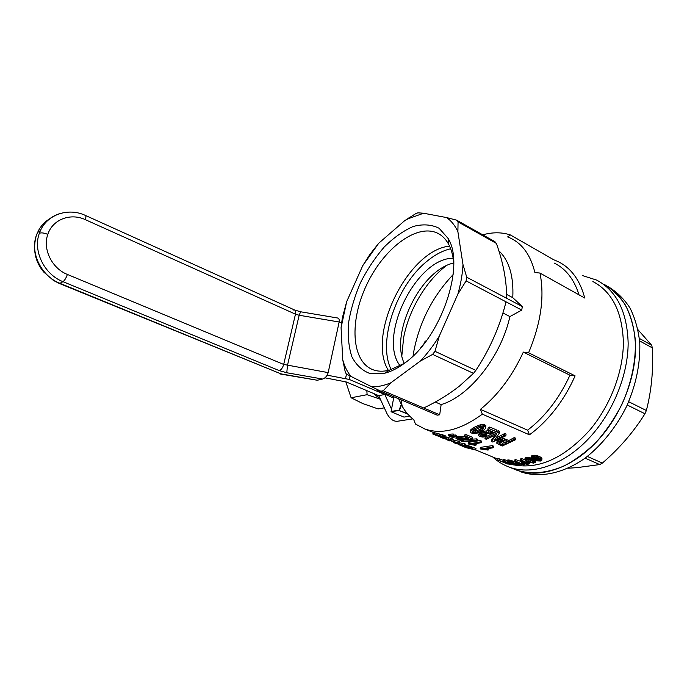 <?xml version="1.0" encoding="UTF-8"?>
<svg xmlns="http://www.w3.org/2000/svg" width="687" height="687" viewBox="0 0 687 687"><rect width="100%" height="100%" fill="white"/><g stroke="black" fill="none" stroke-linecap="round" stroke-linejoin="round"><path stroke-width="1.03" d="M328.171 372.612L283.688 364.436C282.726 367.768 281.258 369.829 279.291 370.628L62.998 281.679C44.303 274.499 32.736 251.021 39.339 233.288L40.421 230.549C47.824 214.018 68.837 207.517 85.437 215.443C86.098 215.821 86.055 217.221 85.3 219.651C70.624 212.661 52.581 219.393 47.824 234.361C42.422 249.037 51.946 268.428 67.386 274.439C66.064 278.098 64.604 280.511 62.998 281.679L59.958 283.327L280.966 373.874L317.282 380.246L322.65 379.035C325.346 378.108 327.184 375.969 328.171 372.612L339.155 321.997L299.154 315.256L300.648 311.786M317.282 380.246L280.639 374.072M337.308 317.944L337.523 317.978C339.009 318.416 339.558 319.756 339.155 321.997M279.291 370.628L286.797 372.758L287.441 365.51L299.154 315.256L295.47 314.174L283.688 364.436L67.386 274.439M280.966 373.874L59.134 283.37L53.466 280.459L43.71 272.026C34.994 261.567 32.547 249.321 36.368 235.289L38.609 230.308L38.36 231.94M327.167 375.171L349.297 379.447L384.806 394.493L391.53 409.151M412.793 418.89L397.12 421.311C393.119 421.354 389.727 418.752 386.918 413.497L378.717 395.652L346.214 381.946L324.96 377.824M378.717 395.652L384.806 394.493M341.619 322.564L339.129 322.143M517.852 470.638L516.341 470.011C530.742 474.657 546.646 473.326 564.036 466.009C575.414 459.989 586.294 451.874 596.685 441.672C606.518 430.423 614.985 417.885 622.096 404.042C631.619 382.255 636.025 360.924 635.32 340.056C633.861 326.969 630.589 315.367 625.505 305.251C619.519 296.2 612.28 289.175 603.77 284.186C623.856 294.912 634.444 315.917 635.544 347.21C635.492 377.266 622.207 412.011 601.056 436.795C575.285 467.315 540.463 479.5 516.341 470.011L513.326 468.774M520.875 471.875C539.553 478.246 563.117 473.712 585.333 457.963C601.735 445.185 616.153 427.28 626.527 406.532C636.042 384.875 640.447 363.638 639.769 342.813C638.326 329.751 635.071 318.15 630.013 308.008C624.054 298.931 616.832 291.855 608.347 286.797M568.132 468.216L576.848 467.658L599.725 464.567L602.379 463.081C619.408 448.405 633.603 431.968 644.956 413.754L646.364 410.508C651.465 390.748 653.474 369.881 652.392 347.914L651.594 345.157L638.034 329.769M627.24 405.004L644.956 413.754M628.699 401.723L646.364 410.508M587.351 456.443L602.379 463.081M585.092 458.135L599.725 464.567M639.391 338.442L651.594 345.157M639.623 340.907L652.392 347.914M528.586 352.749L523.331 352.105C512.322 376.029 498.023 395.111 480.436 409.349L527.607 430.174L529.437 434.819C537.56 428.911 545.203 421.638 552.365 413.007C561.502 401.912 569.076 389.529 575.079 375.849L528.586 352.749C540.935 323.311 544.731 296.75 539.973 273.057L584.749 298.038C580.008 280.227 571.198 268.119 558.316 261.695L553.662 259.729L510.441 234.971C502.618 232.386 494.236 232.12 485.28 234.173L482.712 234.817M513.361 464.798C538.694 469.753 564.121 458.229 589.661 430.225C610.211 405.957 623.203 372.036 623.384 342.736C622.448 312.25 612.28 291.846 592.872 281.515M529.437 434.819L482.343 414.158C460.745 429.959 441.492 434.862 424.583 428.877L415.472 424.051L413.694 419.585C409.083 416.099 405.244 411.633 402.161 406.189L398.675 398.795M484.962 438.744L485.211 437.104L498.238 430.68L497.981 432.415L484.962 438.744L486.267 439.294L496.4 434.622L491.411 441.475L491.66 439.843L495.001 435.369M497.981 432.415L499.415 433.033L499.672 431.307L498.238 430.68M496.023 438.074L504.765 433.506L504.516 435.232L505.812 435.79L506.07 434.064L504.765 433.506M513.988 439.311L515.276 439.869L502.214 446.035L496.924 443.484L497.397 440.65L502.463 438.813L504.464 438.847L508.869 440.504L514.237 437.593L513.988 439.311L508.629 442.179L508.869 440.504M515.276 439.869L515.516 438.151L514.237 437.593M468.362 442.359L480.222 440.556L479.973 442.162L468.113 443.939L468.362 442.359M479.973 442.162L481.209 442.677L481.458 441.08L480.222 440.556M463.725 438.778L463.725 440.496L462.102 440.522L458.761 439.963L455.962 438.469L456.675 436.537L457.645 436.314L464.421 436.657M455.962 438.469L456.675 436.537M465.829 436.236L464.318 436.614L464.584 435.008L466.087 434.622L465.829 436.236L472.433 439.002L468.989 439.285L459.551 438.418L457.963 438.589L457.894 439.096L457.971 438.589M472.433 439.002L472.69 437.396L466.087 434.622M453.772 435.086L456.305 435.292L456.039 436.88L452.269 437.379L450.947 436.829L451.033 436.314M477.285 440.882L477.534 439.276L476.598 438.881L476.349 440.487L477.285 440.882L462.205 441.561L461.278 441.174L461.389 440.444M463.862 439.663L476.598 438.881M521.536 460.17L520.548 460.367L520.763 458.813L521.759 458.607L521.536 460.17L529.359 463.794L527.401 464.429L523.846 463.553L524.31 461.939M524.748 459.861L521.759 458.607M432.819 434.029L433.145 432.398L442.48 434.751L445.957 436.09L445.88 437.988L440.814 437.087L432.939 434.09L433.729 434.261L434.012 432.638M538.385 459.122L539.707 459.174M540.377 459.723L540.283 460.47L540.446 459.783L538.333 458.478L538.05 459.491L536.513 459.964L533.782 459.758L531.377 458.744L530.914 458.135L531.309 455.996L533.962 455.198L537.612 455.704L541.966 458.152L541.811 460.238L540.772 461.037L536.392 460.857L537.354 459.758M459.371 442.772L464.575 443.75L464.326 445.322L465.606 445.854L465.855 444.274L464.575 443.75M453.918 440.35L458.135 441.088L457.877 442.668L459.294 443.252L459.551 441.672L458.135 441.088M514.056 461.329L513.842 462.866L517.32 464.403L517.74 465.159L510.364 463.236L507.349 461.647L507.753 459.972L515.224 461.801M481.243 434.373L483.373 434.691L485.786 434.072L486.8 434.716L486.542 436.374L482.901 437.104L479.706 436.52L478.521 435.189L479.337 432.776L482.205 431.479L489.754 430.551M478.521 435.189L479.337 432.776M489.496 428.757L487.839 429.727L488.105 428.001L489.762 427.022L489.496 428.757L496.1 431.608L492.39 432.904L481.278 434.347L480.333 435.232L481.029 436.056L484.369 436.133L484.627 434.476M496.1 431.608L496.366 429.873L489.762 427.022M448.809 434.236L453.205 433.995L453.901 434.287L453.635 435.884L449.873 436.382L448.542 435.833L448.809 434.236M535.25 459.964L535.568 462.377L533.43 463.158L526.336 461.14L524.713 459.792L525.169 457.894L527.264 457.422L530.931 458.014M446.052 436.975L452.201 438.632L451.934 440.221L449.375 439.835L453.703 441.621L453.97 440.032L452.098 439.259M470.681 430.096L473.214 427.855L478.959 425.141L483.665 424.386L485.855 425.502L485.606 428.276L484.232 429.804L477.328 433.085L474.116 433.523L471.428 433.025L470.44 432.217L470.681 430.096M492.33 445.64L492.09 447.237L480.17 448.929L480.411 447.366L492.33 445.64L493.541 446.155L493.309 447.744L483.983 449.281L488.105 450.088L488.311 448.757M514.735 461.243L514.958 459.697L515.688 459.62L515.473 461.166L514.735 461.243L518.127 464.266L521.321 464.077L523.417 464.944L524.344 464.859L524.49 463.794M522.481 461.913L522.266 463.459L523.262 463.871L523.477 462.325L515.688 459.62M523.915 463.055L523.408 462.84M499.123 460.445L497.809 460.153L498.041 458.598L499.355 458.89L499.123 460.445L508.741 463.957L503.245 461.114L503.468 459.577L504.687 459.706L504.464 461.243L513.344 464.91L513.421 464.378M507.461 460.857L504.687 459.706M499.355 458.89L503.348 460.367M465.752 444.918L475.971 448.456L475.722 450.019L465.941 447.641L459.526 444.661M506.559 294.371L512.777 297.669C513.807 276.208 509.161 260.571 498.831 250.755M466.739 277.247L506.585 298.261L506.216 287.106C505.1 273.203 501.828 258.638 496.383 243.413L494.906 241.669L456.666 220.175L458.066 221.892L457.886 231.648L462.995 264.589L466.739 277.247L466.112 280.889L457.868 294.122C460.797 283.8 462.506 273.958 462.995 264.589M391.186 369.683C377.137 341.765 396.39 285.397 427.34 260.974C435.111 254.619 442.892 250.557 450.681 248.771M453.137 258.269C416.374 257.702 377.257 337.42 400.178 365.845M506.585 298.261L522.292 306.539L512.777 297.669M522.292 306.539L521.768 310.086L509.9 316.57C501.055 356.759 469.135 396.614 441.148 404.566L439.689 414.793L437.233 415.18L380.804 391.204L371.512 386.695C377.507 387.03 383.964 385.716 390.894 382.771L383.191 390.74L380.804 391.204M480.436 409.349L482.343 414.158M510.441 234.971L507.641 236.912L510.845 238.286C522.704 244.108 530.716 255.521 534.872 272.516L539.973 273.057M439.689 414.793L383.191 390.74M415.583 213.743L417.911 212.815L423.578 213.236L407.992 218.81L404.677 220.673L415.583 213.743M342.736 359.73C344.531 366.386 347.279 371.95 350.988 376.416L346.222 373.891L345.218 371.83L342.736 359.73L341.07 327.656L342.332 317.926L346.686 301.636L341.07 327.656M369.975 254.345L378.717 243.241L362.745 265.654L369.975 254.345M346.686 301.636L362.745 265.654M521.768 310.086L466.112 280.889M457.886 231.648C455.026 225.491 451.265 220.793 446.593 217.573L456.666 220.175M423.578 213.236L446.593 217.573M378.717 243.241L404.677 220.673M371.512 386.695L350.988 376.416M423.699 407.984C437.035 401.672 449.023 394.312 459.655 385.905L473.506 373.359L432.621 354.389L420.281 361.096L390.894 382.771M420.281 361.096C427.177 353.814 433.523 345.475 439.311 336.072L434.974 351.306L432.621 354.389M457.868 294.122L439.311 336.072M404.523 363.208C440.977 337.995 465.588 265.637 448.053 238.337L439.079 228.239C431.419 224.46 422.771 223.885 413.136 226.504C403.295 230.849 393.651 237.693 384.205 247.037C375.179 257.513 367.313 269.313 360.615 282.434C354.793 295.925 350.791 309.339 348.61 322.684C347.588 335.574 348.678 346.926 351.864 356.733C356.261 365.244 362.513 370.92 370.611 373.762L384.557 373.281C390.989 371.658 397.644 368.301 404.523 363.208M453.686 262.949C453.059 255.581 451.376 249.347 448.637 244.263C445.708 238.93 441.878 235.169 437.147 232.987C416.013 223.395 383.174 249.278 366.497 285.157C349.477 320.889 351.143 361.268 372.835 369.675C377.721 371.53 383.243 371.701 389.392 370.181L404.214 363.44M449.564 246.101C407.992 250.171 366.205 335.436 388.395 370.422M473.506 373.359L475.842 370.379L434.974 351.306M506.036 301.833C499.827 326.523 489.762 349.374 475.842 370.379M496.383 243.413L458.066 221.892M527.607 430.174C545.203 416.666 559.321 398.34 569.952 375.196L523.331 352.105M393.806 397.249L392.131 396.013M579.021 294.843C574.16 279.429 565.942 268.866 554.375 263.138M575.079 375.849L569.952 375.196M393.891 396.76L391.083 411.659L399.113 410.517L407.803 414.141M409.735 416.185L403.965 417.095L391.264 411.831M453.686 263.009C420.71 270.094 389.709 333.255 404.257 363.406M446.052 265.852C425.665 281.49 408.756 310.309 403.638 337.618L401.843 355.677M399.113 410.517L407.228 413.471M399.413 410.216L401.835 404.342M391.092 411.461L399.001 410.139L401.706 403.587M435.292 402.032L441.148 404.566M502.918 312.971L509.9 316.57M413.085 355.935L414.012 350.276C419.92 321.19 432.965 295.968 453.137 274.602M426.799 340.151L420.435 348.172M527.942 459.526L532.734 461.106M502.678 443.287L500.23 442.248L499.99 443.888L502.437 444.918L502.678 443.287L505.331 442.17M533.567 457.336L536.53 457.757M473.008 430.878L477.465 430.526L483.356 427.348M475.404 443.862L475.241 444.901L476.082 445.099L474.7 445.245L468.113 443.939M482.884 427.803L482.618 429.512L483.837 427.761L480.797 427.202L473.386 430.577L472.235 432.071L472.347 431.393M461.501 445.786L473.154 449.315L461.518 445.7M484.369 436.133L485.529 435.738L486.542 436.374M485.786 434.072L485.529 435.738M442.48 434.751L442.213 436.348L443.501 436.743L443.776 435.146M461.475 436.374L461.217 437.971L468.706 438.443M465.262 437.009L465.047 438.34M462.789 438.108L463.055 436.511M476.082 445.099L476.306 443.716M529.136 463.493L529.299 462.342M529.54 462.437L529.359 463.794M458.59 438.443L458.435 439.397L459.466 439.714L459.68 438.426M536.298 455.361L536.083 456.984L538.943 457.903L539.158 456.28M538.943 457.903L540.403 458.607L540.617 456.992M460.694 438.461L460.462 439.912L461.63 439.998L461.862 438.572M474.013 431.118L473.747 432.776L475.026 432.716L482.618 429.512M475.292 431.058L475.026 432.716M533.962 455.198L533.739 456.812L534.847 456.829L535.07 455.215M511.386 462.342L511.248 463.287L514.572 464.515L516.624 464.764L515.885 464.137L510.759 462.145L508.603 461.879L509.514 462.54L509.599 461.913M533.172 461.321L532.983 462.712L534.194 462.385L533.516 461.484L528.329 459.543L526.036 459.792L526.895 460.711L527.058 459.509M526.431 462.832L526.285 463.905L527.41 463.914L527.496 463.33M527.015 463.081L526.886 463.974M456.408 438.126L459.01 437.834L459.268 436.245M458.169 437.842L458.427 436.254M481.209 442.677L471.935 444.283L474.124 444.669L474.228 444.025M464.807 445.743L464.721 446.301L465.898 446.593L466.155 445.013M465.898 446.593L470.569 447.941L470.827 446.37M467.194 445.279L466.945 446.859M513.215 464.068L513.352 463.055M514.7 463.605L514.572 464.515M515.259 461.836L515.044 463.347M457.379 437.902L457.645 436.314M478.959 425.141L478.693 426.867L481.982 426.12L484.584 426.472L484.85 424.721M482.257 424.386L481.982 426.12M480.436 426.387L480.711 424.652M537.466 458.444L537.397 458.933L537.243 458.177L535.517 457.448L532.846 457.482L532.322 458.16L534.323 459.268L535.276 459.405L535.499 457.808M480.247 429.306L479.981 430.998M477.465 430.526L477.207 432.2M536.513 459.964L536.392 460.857M533.662 457.379L533.447 458.976M532.854 457.482L532.708 458.59M470.415 431.754L471.78 430.242L476.804 427.658L477.07 425.94M471.411 429.135L471.145 430.801M470.595 431.307L470.861 429.65M507.599 463.691L497.809 460.153M538.977 459.208L538.763 460.805L539.389 460.797L539.604 459.199M539.389 460.797L540.283 460.47M540.094 459.483L539.939 460.642M441.372 436.339L441.252 437.035L444.197 437.507L443.562 437.035L435.034 434.794M435.008 434.923L436.047 435.077M509.702 460.075L509.479 461.612L513.842 462.866M510.493 460.238L510.278 461.776M527.659 462.729L527.788 461.776M515.611 464.008L515.508 464.738M517.783 464.756L517.869 464.163M518.05 464.232L517.938 465.005M527.788 463.527L520.548 460.367M512.09 460.668L511.867 462.205M511.257 460.419L511.034 461.956M530.647 457.928L530.433 459.509L531.523 459.869L531.661 458.89M531.523 459.869L534.091 460.986L534.246 459.826M532.863 459.448L532.743 460.342M459.697 444.712L460.187 444.832M460.135 445.133L461.063 445.047M479.079 434.433L480.179 433.737L480.436 432.071M480.179 433.737L481.948 433.154L482.205 431.479M481.295 431.737L481.037 433.411M482.334 434.648L482.076 436.305M481.286 434.399L481.029 436.056M444.91 435.575L444.644 437.172L445.88 437.988M445.957 436.09L445.691 437.679M461.011 445.365L464.721 446.301M463.605 445.554L463.536 446.009M453.686 442.179L455.893 443.51L465.606 445.854M481.948 433.154L492.21 431.608M492.15 431.994L487.839 429.727M528.878 457.533L528.664 459.122L530.433 459.509M529.737 457.722L529.522 459.302M450.732 434.107L450.466 435.695L452.939 435.592L453.205 433.995M452.939 435.592L453.635 435.884M447.031 437.164L446.765 438.761L445.571 438.529L446.936 439.096L440.204 437.087L453.703 441.621M445.657 438.005L445.571 438.529M452.982 436.022L452.87 436.692L455.344 436.597L455.61 435M488.105 450.088L480.17 448.929M486.259 449.049L486.164 449.667M457.894 439.096L458.435 439.397M450.466 435.695L448.542 435.833M537.26 460.479L538.076 460.702L538.264 459.294M535.276 459.405L536.916 459.208L537.071 458.074M536.916 459.208L537.397 458.933M433.729 434.261L434.631 434.51L434.914 432.896M537.389 457.327L537.612 455.704M540.403 458.607L541.313 459.208L541.528 457.594M541.313 459.208L541.751 459.766L541.966 458.152M483.373 434.691L483.116 436.348M436.013 435.318L437.207 435.369M533.893 461.767L533.773 462.617M534.538 457.671L534.323 459.268M455.344 436.597L456.039 436.88M484.584 426.472L485.58 427.245L485.855 425.502M483.133 432.93L483.39 431.247M453.618 442.6L456.803 442.849L447.314 439.749M473.214 427.855L472.948 429.538M472.046 428.568L471.78 430.242M434.631 434.51L439.337 435.627L439.611 434.021M436.211 433.231L435.936 434.845M484.301 432.767L484.558 431.075M486.224 430.878L485.967 432.578M485.58 427.245L485.606 428.276M459.466 439.714L460.462 439.912M507.349 461.647L507.753 459.972M528.088 457.456L527.874 459.036L528.664 459.122M516.255 464.824L516.315 464.386M487.418 448.894L487.263 449.899M468.233 445.554L467.976 447.134M534.091 460.986L535.568 462.377M535.662 460.402L535.448 461.982M535.001 461.509L535.216 459.964M516.392 463.948L516.504 463.193M523.262 463.871L522.24 463.983L524.344 464.859M528.707 462.119L528.561 463.167M461.278 441.174L476.349 440.487M468.053 438.177L467.984 438.632M509.514 462.54L511.248 463.287M465.065 446.602L464.962 447.22M536.375 457.8L536.161 459.397M523.846 463.553L526.285 463.905M524.739 462.119L524.567 463.356M534.847 456.829L536.083 456.984M524.713 459.792L526.294 459.062L526.508 457.482M526.294 459.062L527.874 459.036M527.264 457.422L527.049 459.002M443.373 437.464L443.45 436.992M469.951 446.069L469.702 447.641M469.066 445.794L468.817 447.366M508.99 459.981L508.766 461.518L509.479 461.612M438.04 433.669L437.765 435.275M474.837 426.996L474.562 428.688M488.337 432.355L488.603 430.655M491.42 432.089L491.54 431.324M530.914 458.135L531.85 457.138L532.064 455.533M531.309 455.996L531.085 457.594M525.169 457.894L524.945 459.466M525.598 459.174L525.821 457.602M513.344 464.91L504.988 461.75L509.522 464.395L500.024 460.9L507.556 464M483.665 424.386L483.39 426.138M530.828 460.702L530.613 462.265L532.004 462.626L532.219 461.063M528.844 459.938L528.629 461.501L530.613 462.265M492.09 447.237L493.309 447.744M472.235 432.071L472.682 432.518L472.939 430.938M472.682 432.518L473.747 432.776M517.998 463.819L516.392 462.025L520.325 463.665L517.998 463.819L518.144 462.755M470.569 447.941L475.722 450.019M471.437 448.259L471.686 446.687M443.501 436.743L444.644 437.172M433.557 432.518L433.274 434.141M433.171 432.406L432.887 434.029M464.326 445.322L455.988 443.459L459.294 443.252M457.877 442.668L447.28 439.989M526.895 460.711L528.629 461.501M505.812 435.79L492.777 442.042L491.411 441.475M464.318 436.614L468.671 438.675M532.004 462.626L532.983 462.712M517.38 463.957L517.32 464.403M439.337 435.627L442.213 436.348M441.114 434.39L440.848 435.987M480.488 435.695L480.625 434.837M437.138 435.756L438.984 436.391L439.087 435.807M531.85 457.138L533.739 456.812M532.932 455.335L532.708 456.941M507.53 461.509L508.766 461.518M508.346 459.921L508.122 461.458M510.424 463.991L510.347 464.532M443.544 438.358L451.333 440.899L443.544 438.358M525.667 462.506L525.495 463.716M450.955 438.117L450.698 439.706L448.13 439.328L448.405 437.731M504.464 461.243L503.245 461.114M499.106 442.505L498.985 443.33L498.917 442.643L499.973 441.939L502.291 441.38L507.083 442.926L502.437 444.918M476.804 427.658L478.693 426.867M474.124 444.669L475.241 444.901M459.01 437.834L461.217 437.971M460.376 436.297L460.118 437.894M450.698 439.706L451.934 440.221M512.983 460.943L512.76 462.48M446.765 438.761L448.13 439.328M522.266 463.459L521.253 463.57L521.467 462.033M462.901 438.675L462.694 439.955L463.725 440.496M499.415 433.033L494.331 440.358L504.516 435.232M438.984 436.391L441.252 437.035M515.473 461.166L521.253 463.57M541.751 459.766L541.811 460.238M538.076 460.702L538.763 460.805M465.941 447.641L459.646 445.004M461.63 439.998L462.694 439.955M452.87 436.692L450.947 436.829M492.716 456.958C497.405 461.338 502.764 464.661 508.792 466.92C532.803 476.366 567.582 464.008 593.413 433.274C614.616 408.318 628.004 373.376 628.158 343.208C627.171 311.804 616.686 290.773 596.685 280.107L582.576 275.607M502.463 438.813L502.223 440.487L504.224 440.522L504.464 438.847M504.224 440.522L506.182 441.14L506.431 439.457M497.397 440.65L497.156 442.291L497.843 441.853L498.092 440.204M496.761 443.098L497.13 441.063M498.848 439.774L498.599 441.423L500.454 440.814L500.703 439.156M498.985 443.33L499.99 443.888M499.604 442.162L499.397 443.57M497.843 441.853L498.599 441.423M506.182 441.14L508.629 442.179M500.454 440.814L502.223 440.487M377.043 389.383L377.507 390.86L393.642 398.091M379.344 390.499L377.507 390.86M426.241 340.915L424.892 341.722M345.81 381.792L351.109 397.773L362.693 403.527L378.116 408.92L384.325 407.846M380.366 399.241L367.098 394.682L351.109 397.773M367.098 394.682L366.841 390.645M380.272 399.027L373.153 393.308M38.609 230.308L38.609 230.308C41.443 225.224 45.351 221.257 50.323 218.414M85.3 219.651L295.47 314.174C295.942 312.018 295.668 310.627 294.637 310.009L300.597 311.778L337.523 317.978M59.958 283.327C41.349 276.2 29.85 252.885 36.428 235.237M36.042 236.216L37.51 232.515L40.421 230.549C44.372 222.184 50.692 216.585 59.365 213.743M293.572 310.017L294.637 310.009L85.437 215.443M39.339 233.288C41.151 232.507 43.977 232.867 47.824 234.361M322.65 379.035L286.797 372.758M345.578 378.382L346.488 374.037M349.297 379.447L350.035 375.918M426.429 340.649L425.545 341.13M466.954 438.529L467.083 437.765M490.346 432.192L490.544 430.895M497.963 459.122L475.73 449.959M433.145 432.398L424.583 428.877M401.036 399.8L402.161 406.189M483.382 235.194L485.28 234.173M407.992 218.81L408.722 217.985M448.637 244.263L448.053 238.337M389.392 370.181L384.557 373.281M439.809 234.439L437.147 232.987M432.836 434.029L437.044 435.756M448.216 440.35L449.496 440.882M453.97 442.711L455.893 443.51M441.071 437.413L442.668 438.074M508.792 466.92L516.341 470.011"/></g></svg>
